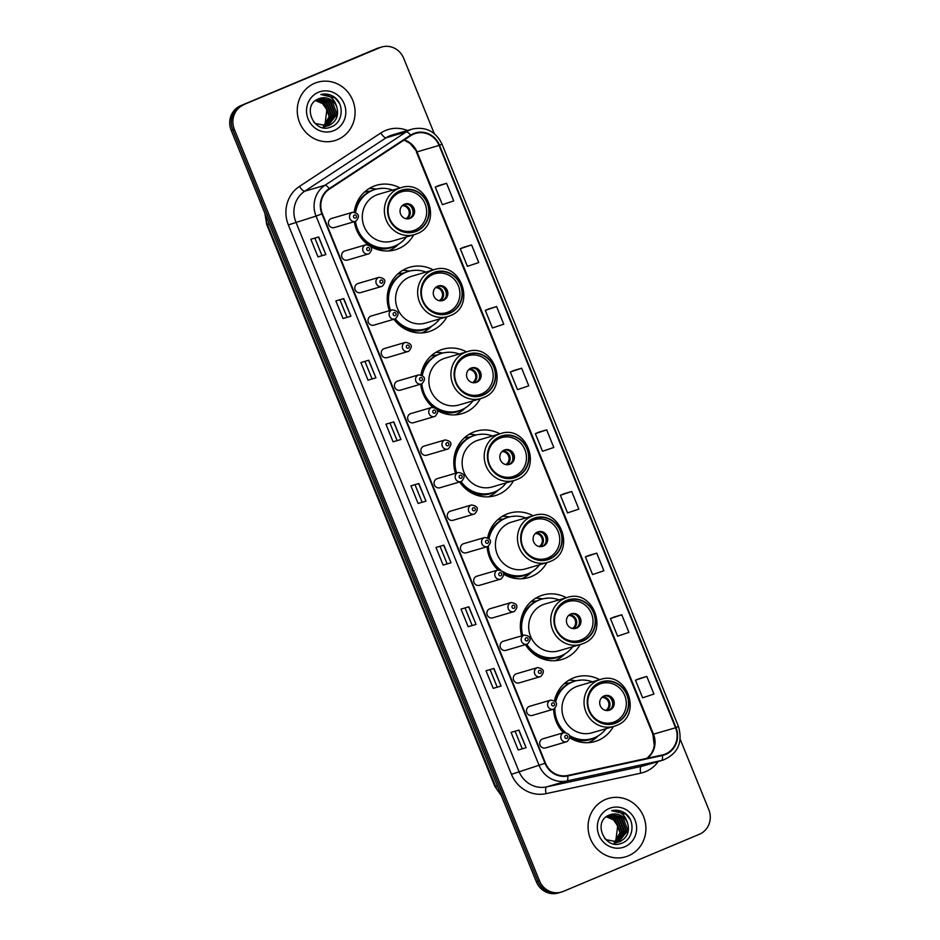 <?xml version="1.0" encoding="UTF-8"?>
<svg xmlns="http://www.w3.org/2000/svg" width="940" height="940" viewBox="0 0 940 940"><rect width="100%" height="100%" fill="white"/><g stroke="black" fill="none" stroke-linecap="round" stroke-linejoin="round"><path stroke-width="1.41" d="M599.649 679.691A33.605 31.784 73.7 0 0 576.103 677.011A33.605 31.784 73.7 0 0 572.918 678.139A33.605 31.784 73.7 0 0 554.471 700.606M553.625 709.183A33.605 31.784 73.7 0 0 563.506 732.765A4.759 4.5 -106.3 0 1 563.965 732.636C570.404 733.705 571.461 736.69 567.126 741.59A4.759 4.5 -106.3 0 1 561.062 738.699A4.759 4.5 -106.3 0 1 563.518 732.8M569.922 737.947A33.605 31.784 73.7 0 0 594.996 741.507A33.605 31.784 73.7 0 0 598.181 740.368A33.605 31.784 73.7 0 0 613.374 726.538M566.374 597.746A33.605 31.784 73.7 0 0 542.827 595.055A33.605 31.784 73.7 0 0 539.642 596.195A33.605 31.784 73.7 0 0 521.653 635.851M525.472 644.652A33.605 31.784 73.7 0 0 561.721 659.551A33.605 31.784 73.7 0 0 564.905 658.423A33.605 31.784 73.7 0 0 580.097 644.593M533.097 515.79A33.605 31.784 73.7 0 0 509.551 513.111A33.605 31.784 73.7 0 0 506.355 514.239A33.605 31.784 73.7 0 0 487.707 537.633M487.132 546.704A33.605 31.784 73.7 0 0 498.082 569.981M503.946 574.375A33.605 31.784 73.7 0 0 528.445 577.595A33.605 31.784 73.7 0 0 531.629 576.467A33.605 31.784 73.7 0 0 546.822 562.637M499.822 433.834A33.605 31.784 73.7 0 0 476.274 431.155A33.605 31.784 73.7 0 0 473.079 432.294A33.605 31.784 73.7 0 0 455.501 473.278M459.684 481.962A33.605 31.784 73.7 0 0 495.157 495.65A33.605 31.784 73.7 0 0 498.353 494.511A33.605 31.784 73.7 0 0 513.546 480.681M466.546 351.889A33.605 31.784 73.7 0 0 442.998 349.21A33.605 31.784 73.7 0 0 439.803 350.338A33.605 31.784 73.7 0 0 420.967 374.802M420.709 384.213A33.605 31.784 73.7 0 0 432.835 407.243M437.723 410.674A33.605 31.784 73.7 0 0 461.881 413.694A33.605 31.784 73.7 0 0 465.077 412.566A33.605 31.784 73.7 0 0 480.27 398.736M433.27 269.933A33.605 31.784 73.7 0 0 409.723 267.254A33.605 31.784 73.7 0 0 406.527 268.382A33.605 31.784 73.7 0 0 389.395 310.694M393.966 319.259A33.605 31.784 73.7 0 0 428.605 331.749A33.605 31.784 73.7 0 0 431.801 330.61A33.605 31.784 73.7 0 0 446.994 316.78M399.994 187.976A33.605 31.784 73.7 0 0 376.435 185.297A33.605 31.784 73.7 0 0 373.251 186.437A33.605 31.784 73.7 0 0 354.239 212.099M354.333 221.699A33.605 31.784 73.7 0 0 367.987 244.682M371.065 246.703A33.605 31.784 73.7 0 0 395.329 249.793A33.605 31.784 73.7 0 0 398.513 248.665A33.605 31.784 73.7 0 0 413.718 234.824M365.872 244.8C372.322 245.869 373.368 248.853 369.032 253.753A4.759 4.5 -106.3 0 1 362.969 250.863A4.759 4.5 -106.3 0 1 365.872 244.8L344.792 250.968A4.759 4.5 73.7 0 0 341.89 257.043A4.759 4.5 73.7 0 0 347.918 259.945M379.079 277.324C385.529 278.393 386.575 281.377 382.239 286.277A4.759 4.5 -106.3 0 1 376.176 283.387A4.759 4.5 -106.3 0 1 379.079 277.324L357.999 283.492A4.759 4.5 73.7 0 0 355.085 289.567A4.759 4.5 73.7 0 0 361.113 292.458M395.411 318.813A4.759 4.5 -106.3 0 1 389.383 315.911A4.759 4.5 -106.3 0 1 392.286 309.848L371.194 316.016A4.759 4.5 73.7 0 0 368.292 322.091A4.759 4.5 73.7 0 0 374.32 324.981M408.618 351.325A4.759 4.5 -106.3 0 1 402.59 348.435A4.759 4.5 -106.3 0 1 405.493 342.36L384.401 348.54A4.759 4.5 73.7 0 0 381.499 354.615A4.759 4.5 73.7 0 0 387.527 357.505M421.825 383.849A4.759 4.5 -106.3 0 1 415.797 380.959A4.759 4.5 -106.3 0 1 418.7 374.884L397.608 381.064A4.759 4.5 73.7 0 0 394.706 387.127A4.759 4.5 73.7 0 0 400.734 390.029M431.906 407.408C438.346 408.489 439.403 411.473 435.067 416.361A4.759 4.5 -106.3 0 1 429.004 413.483A4.759 4.5 -106.3 0 1 431.906 407.408L410.815 413.588A4.759 4.5 73.7 0 0 407.913 419.651A4.759 4.5 73.7 0 0 413.941 422.554M445.113 439.932C451.553 441.013 452.61 443.997 448.274 448.885A4.759 4.5 -106.3 0 1 442.211 446.007A4.759 4.5 -106.3 0 1 445.113 439.932L424.022 446.112A4.759 4.5 73.7 0 0 421.12 452.175A4.759 4.5 73.7 0 0 427.148 455.078M461.446 481.421A4.759 4.5 -106.3 0 1 455.418 478.519A4.759 4.5 -106.3 0 1 458.321 472.456L437.229 478.636A4.759 4.5 73.7 0 0 434.327 484.699A4.759 4.5 73.7 0 0 440.355 487.602M474.641 513.945A4.759 4.5 -106.3 0 1 468.625 511.043A4.759 4.5 -106.3 0 1 471.528 504.98L450.436 511.16A4.759 4.5 73.7 0 0 447.534 517.223A4.759 4.5 73.7 0 0 453.562 520.126M487.848 546.469A4.759 4.5 -106.3 0 1 481.821 543.567A4.759 4.5 -106.3 0 1 484.735 537.504L463.643 543.673A4.759 4.5 73.7 0 0 460.741 549.747A4.759 4.5 73.7 0 0 466.769 552.638M497.93 570.028C504.38 571.097 505.438 574.082 501.091 578.981A4.759 4.5 -106.3 0 1 495.028 576.091A4.759 4.5 -106.3 0 1 497.93 570.028L476.85 576.197A4.759 4.5 73.7 0 0 473.948 582.271A4.759 4.5 73.7 0 0 479.976 585.162M514.262 611.517A4.759 4.5 -106.3 0 1 508.235 608.615A4.759 4.5 -106.3 0 1 511.137 602.54L490.057 608.721A4.759 4.5 73.7 0 0 487.155 614.795A4.759 4.5 73.7 0 0 493.183 617.686M527.469 644.029A4.759 4.5 -106.3 0 1 521.442 641.139A4.759 4.5 -106.3 0 1 524.344 635.064L503.264 641.245A4.759 4.5 73.7 0 0 500.362 647.319A4.759 4.5 73.7 0 0 506.39 650.21M540.676 676.553A4.759 4.5 -106.3 0 1 534.649 673.663A4.759 4.5 -106.3 0 1 537.551 667.588L516.471 673.769A4.759 4.5 73.7 0 0 513.557 679.832A4.759 4.5 73.7 0 0 519.585 682.734M550.758 700.112C557.209 701.193 558.254 704.178 553.918 709.066A4.759 4.5 -106.3 0 1 547.856 706.187A4.759 4.5 -106.3 0 1 550.758 700.112L529.667 706.293A4.759 4.5 73.7 0 0 526.764 712.356A4.759 4.5 73.7 0 0 532.792 715.258M563.965 732.636L542.874 738.817A4.759 4.5 73.7 0 0 539.971 744.88A4.759 4.5 73.7 0 0 545.999 747.782M355.79 221.241A4.759 4.5 -106.3 0 1 349.762 218.339A4.759 4.5 -106.3 0 1 352.664 212.275L331.585 218.456A4.759 4.5 73.7 0 0 328.683 224.519A4.759 4.5 73.7 0 0 334.711 227.421M564.399 683.533A30.75 29.093 -106.3 0 1 567.983 683.075M531.124 601.588A30.75 29.093 -106.3 0 1 534.696 601.13M497.848 519.632A30.75 29.093 -106.3 0 1 501.42 519.174M464.56 437.676A30.75 29.093 -106.3 0 1 468.144 437.218M431.284 355.731A30.75 29.093 -106.3 0 1 434.868 355.273M398.008 273.775A30.75 29.093 -106.3 0 1 401.591 273.317M364.732 191.819A30.75 29.093 -106.3 0 1 368.315 191.361M376.282 189.128A33.605 31.784 73.7 0 0 369.244 188.482M409.558 271.084A33.605 31.784 73.7 0 0 402.52 270.438M442.834 353.041A33.605 31.784 73.7 0 0 435.796 352.382M476.11 434.985A33.605 31.784 73.7 0 0 469.072 434.339M509.386 516.941A33.605 31.784 73.7 0 0 502.348 516.283M542.674 598.898A33.605 31.784 73.7 0 0 535.624 598.24M575.95 680.842A33.605 31.784 73.7 0 0 568.9 680.196M434.292 133.644L403.683 58.28A19.023 17.989 73.7 0 0 381.734 47L378.585 47.928A19.023 17.989 73.7 0 0 376.776 48.563L240.64 105.715A19.023 17.989 73.7 0 0 231.193 130.296L536.317 881.72A19.023 17.989 73.7 0 0 558.266 893L559.841 892.542A19.023 17.989 73.7 0 1 537.891 881.25A19.023 17.989 73.7 0 0 559.841 892.542L561.415 892.072A19.023 17.989 73.7 0 0 563.225 891.437L699.36 834.285A19.023 17.989 73.7 0 0 708.807 809.704L680.207 739.275M381.734 47A19.023 17.989 73.7 0 0 379.936 47.646L242.214 105.245A19.023 17.989 73.7 0 0 232.768 129.826L537.891 881.25L232.768 129.826A19.023 17.989 73.7 0 1 242.214 105.245L378.362 48.105L240.64 105.715M380.16 47.458A19.023 17.989 73.7 0 0 378.362 48.105A19.023 17.989 73.7 0 1 380.16 47.458M314.724 83.261A30.433 28.788 73.7 0 0 299.038 121.072A30.433 28.788 73.7 0 0 334.722 140.636A30.433 28.788 73.7 0 0 337.613 139.613A30.433 28.788 73.7 0 0 353.299 101.802A30.433 28.788 73.7 0 0 317.614 82.238A30.433 28.788 73.7 0 0 314.724 83.261A30.433 28.788 73.7 0 0 299.038 121.072A30.433 28.788 73.7 0 0 334.722 140.636A30.433 28.788 73.7 0 0 337.613 139.613A30.433 28.788 73.7 0 0 353.299 101.802A30.433 28.788 73.7 0 0 317.614 82.238A30.433 28.788 73.7 0 0 314.724 83.261M605.548 799.458A30.433 28.788 73.7 0 0 589.85 837.27A30.433 28.788 73.7 0 0 625.535 856.845A30.433 28.788 73.7 0 0 628.425 855.811A30.433 28.788 73.7 0 0 644.123 818A30.433 28.788 73.7 0 0 608.427 798.436A30.433 28.788 73.7 0 0 605.548 799.458A30.433 28.788 73.7 0 0 589.85 837.27A30.433 28.788 73.7 0 0 625.535 856.845A30.433 28.788 73.7 0 0 628.425 855.811A30.433 28.788 73.7 0 0 644.123 818A30.433 28.788 73.7 0 0 608.427 798.436A30.433 28.788 73.7 0 0 605.548 799.458M413.753 134.067A20.292 19.188 -106.3 0 1 415.68 133.386A20.292 19.188 -106.3 0 1 439.086 145.418L675.555 727.772A20.292 19.188 -106.3 0 1 663.558 754.667A20.292 19.188 -106.3 0 1 662.289 754.996L567.607 775.477A20.292 19.188 -106.3 0 1 545.47 763.116L322.361 213.674A20.292 19.188 -106.3 0 1 329.482 189.034L410.792 135.642A20.292 19.188 -106.3 0 1 413.753 134.067M413.565 133.597A20.797 19.669 73.7 0 0 410.533 135.207L329.223 188.611A20.797 19.669 73.7 0 0 321.915 213.862L545.024 763.303A20.797 19.669 73.7 0 0 567.725 775.97L662.394 755.49A20.797 19.669 73.7 0 0 676.001 727.584L439.532 145.23A20.797 19.669 73.7 0 0 413.565 133.597M646.791 676.424L635.475 680.207L642.631 697.821L653.946 694.037L646.791 676.424L638.918 678.739M621.763 614.784L610.448 618.567L617.592 636.18L628.919 632.397L621.763 614.784L613.879 617.098M596.736 553.143L585.42 556.927L592.564 574.54L603.88 570.756L596.736 553.143L588.851 555.458M571.708 491.503L560.393 495.286L567.537 512.899L578.852 509.116L571.708 491.503L563.824 493.817M446.559 183.3L435.244 187.084L442.387 204.697L453.703 200.913L446.559 183.3L438.674 185.615M471.586 244.941L460.271 248.724L467.415 266.337L478.742 262.554L471.586 244.941L463.702 247.255M496.614 306.581L485.298 310.365L492.454 327.978L503.77 324.194L496.614 306.581L488.741 308.896M521.641 368.221L510.326 372.005L517.482 389.618L528.797 385.835L521.641 368.221L513.769 370.536M546.669 429.862L535.354 433.646L542.509 451.259L553.824 447.475L546.669 429.862L538.796 432.177M243.789 104.787A19.023 17.989 73.7 0 0 234.342 129.368L539.466 880.792A19.023 17.989 73.7 0 0 561.415 892.072M476.051 624.418L468.167 626.721L461.011 609.108L468.896 606.805L476.051 624.418L468.696 606.864M501.079 686.059L493.195 688.362L486.039 670.749L493.923 668.446L501.079 686.059L493.723 668.505M526.106 747.7L518.222 750.002L511.066 732.389L518.951 730.086L526.106 747.7L518.751 730.145M400.957 439.497L393.073 441.8L385.929 424.187L393.801 421.884L400.957 439.497L393.602 421.943M375.93 377.856L368.045 380.16L360.889 362.546L368.774 360.243L375.93 377.856L368.574 360.302M350.902 316.216L343.018 318.519L335.862 300.906L343.746 298.603L350.902 316.216L343.546 298.662M325.874 254.576L317.99 256.879L310.835 239.265L318.719 236.962L325.874 254.576L318.519 237.021M451.012 562.778L443.139 565.081L435.984 547.468L443.868 545.165L451.012 562.778L443.656 545.223M425.985 501.138L418.1 503.44L410.956 485.827L418.841 483.524L425.985 501.138L418.629 483.583M418.1 503.44L425.785 501.185M443.139 565.081L450.812 562.825M317.99 256.879L325.663 254.623M343.018 318.519L350.69 316.263M368.045 380.16L375.718 377.904M393.073 441.8L400.757 439.544M518.222 750.002L525.895 747.746M493.195 688.362L500.867 686.106M468.167 626.721L475.84 624.466M535.354 433.646L538.867 432.142M510.326 372.005L513.839 370.501M485.298 310.365L488.812 308.861M460.271 248.724L463.784 247.22M435.244 187.084L438.757 185.579M560.393 495.286L563.894 493.782M585.42 556.927L588.934 555.423M610.448 618.567L613.961 617.063M635.475 680.207L638.989 678.704M421.954 501.831L414.987 484.652M396.927 440.19L389.959 423.012M371.899 378.55L364.92 361.371M346.872 316.909L339.892 299.731M321.844 255.269L314.865 238.09M446.994 563.471L440.014 546.293M472.021 625.112L465.041 607.933M497.048 686.752L490.069 669.574M522.076 748.393L515.096 731.214M325.193 126.489L324.476 126.806M319.412 98.512L330.528 101.356L335.592 114.727L326.709 126.171M326.462 126.266L325.734 126.501M319.165 98.594L330.034 101.508L335.098 114.868L326.45 126.219M326.215 126.312L325.487 126.571M336.708 106.761A14.335 13.559 73.7 0 0 320.164 98.265A14.335 13.559 73.7 0 0 318.813 98.747C301.047 104.787 313.937 134.784 330.962 126.959C343.5 122.929 344.71 103.142 333.418 96.479C329.411 94.117 325.216 93.46 320.846 94.505C328.965 94.247 334.252 98.336 336.708 106.761C339.07 115.185 336.532 121.401 329.094 125.431L327.696 125.925L315.241 123.434L313.702 122.047M320.152 98.265L332.008 100.933L337.072 114.292L327.696 125.925M316.392 99.946L324.617 103.094L329.681 116.454L323.572 126.465M316.169 100.098L324.124 103.236L329.188 116.607L323.301 126.454M317.356 99.393L326.591 102.519L331.644 115.879L324.641 126.442M324.418 126.571L323.713 126.924M317.109 99.523L326.098 102.66L331.15 116.031L324.382 126.454M324.147 126.594L323.454 126.959M318.378 98.912L328.554 101.943L333.618 115.303L325.687 126.348M318.108 99.029L328.072 102.084L333.124 115.444L325.428 126.383M318.39 92.296A20.668 19.552 73.7 0 0 308.12 119.016A20.668 19.552 73.7 0 0 333.935 130.578A20.668 19.552 73.7 0 0 344.216 103.858A20.668 19.552 73.7 0 0 318.39 92.296M315.476 100.58L322.643 103.67L326.85 109.651A14.335 13.559 73.7 0 0 315.323 100.709M326.85 109.651L324.946 125.102M320.846 94.505L335.063 97.925L339.375 103.259M331.714 115.338L330.011 122.717M324.218 99.793L325.463 100.745L331.808 117.288L330.528 122.047M370.348 191.196A30.433 28.788 73.7 0 0 364.391 192.136M392.673 190.127A29.986 28.376 73.7 0 0 375.283 189.398L374.296 189.692A29.986 28.376 73.7 0 0 371.453 190.703A29.986 28.376 73.7 0 0 354.709 212.146M355.485 221.358A29.986 28.376 73.7 0 0 392.145 246.962A29.986 28.376 73.7 0 0 394.988 245.951A29.986 28.376 73.7 0 0 406.397 236.974M375.283 189.398A29.986 28.376 73.7 0 0 372.44 190.409A29.986 28.376 73.7 0 0 355.602 212.393M400.698 187.777L378.632 194.239A24.405 23.089 73.7 0 0 376.317 195.062A24.405 23.089 73.7 0 0 363.721 225.388A24.405 23.089 73.7 0 0 392.356 241.087L414.423 234.624A24.405 23.089 -106.3 0 1 385.799 218.926A24.405 23.089 -106.3 0 1 398.384 188.599A24.405 23.089 -106.3 0 1 400.698 187.777C427.465 178.224 443.562 224.296 416.772 233.79L414.423 234.624A24.405 23.089 -106.3 0 0 416.737 233.802M400.252 191.008A21.55 20.398 73.7 0 0 389.137 217.786A21.55 20.398 73.7 0 0 414.411 231.651A21.55 20.398 73.7 0 0 416.455 230.923A21.55 20.398 73.7 0 0 427.571 204.145A21.55 20.398 73.7 0 0 402.297 190.28A21.55 20.398 73.7 0 0 400.252 191.008M354.498 221.652A29.986 28.376 73.7 0 0 391.157 247.243L392.145 246.962M399.735 192.465A20.292 19.188 -106.3 0 1 401.662 191.784A20.292 19.188 -106.3 0 1 425.456 204.826A20.292 19.188 -106.3 0 1 414.998 230.042A20.292 19.188 -106.3 0 1 413.071 230.723A20.292 19.188 -106.3 0 1 389.278 217.68A20.292 19.188 -106.3 0 1 399.735 192.465M404.505 204.203A7.602 7.203 73.7 0 0 409.499 218.55A7.602 7.203 73.7 0 0 414.152 208.845A7.602 7.203 73.7 0 0 404.505 204.203M408.806 218.714A7.602 7.203 73.7 0 0 404.553 204.192M398.654 244.071L397.338 245.293A32.971 31.184 -106.3 0 1 388.62 250.898A32.971 31.184 -106.3 0 1 388.478 250.968M378.08 188.74L382.31 188.329M410.275 205.696A8.871 8.401 -106.3 0 1 412.813 214.367M405.551 218.526L408.442 218.773M403.624 273.152A30.433 28.788 73.7 0 0 397.667 274.092M425.949 272.071A29.986 28.376 73.7 0 0 408.559 271.355L407.584 271.648A29.986 28.376 73.7 0 0 404.729 272.659A29.986 28.376 73.7 0 0 389.536 310.647M395.329 318.848A29.986 28.376 73.7 0 0 425.421 328.906A29.986 28.376 73.7 0 0 428.264 327.896A29.986 28.376 73.7 0 0 439.673 318.919M408.559 271.355A29.986 28.376 73.7 0 0 405.716 272.365A29.986 28.376 73.7 0 0 390.523 310.365M433.974 269.721L411.908 276.196A24.405 23.089 73.7 0 0 409.593 277.018A24.405 23.089 73.7 0 0 397.009 307.345A24.405 23.089 73.7 0 0 425.632 323.043L447.698 316.569A24.405 23.089 -106.3 0 1 419.076 300.882A24.405 23.089 -106.3 0 1 431.66 270.544A24.405 23.089 -106.3 0 1 433.974 269.721C460.741 260.18 476.839 306.252 450.048 315.734A24.405 23.089 -106.3 0 1 447.698 316.569L450.048 315.734M433.528 272.953A21.55 20.398 73.7 0 0 422.413 299.743A21.55 20.398 73.7 0 0 447.687 313.607A21.55 20.398 73.7 0 0 449.731 312.879A21.55 20.398 73.7 0 0 460.847 286.089A21.55 20.398 73.7 0 0 435.572 272.236A21.55 20.398 73.7 0 0 433.528 272.953M394.353 319.142A29.986 28.376 73.7 0 0 424.434 329.2L425.421 328.906M433.011 274.421A20.292 19.188 -106.3 0 1 434.938 273.74A20.292 19.188 -106.3 0 1 458.732 286.782A20.292 19.188 -106.3 0 1 448.274 311.986A20.292 19.188 -106.3 0 1 446.347 312.679A20.292 19.188 -106.3 0 1 422.554 299.625A20.292 19.188 -106.3 0 1 433.011 274.421M437.781 286.159A7.602 7.203 73.7 0 0 442.787 300.506A7.602 7.203 73.7 0 0 447.428 290.801A7.602 7.203 73.7 0 0 437.781 286.159A7.602 7.203 73.7 0 1 442.129 300.659A7.602 7.203 73.7 0 1 442.082 300.671M431.93 326.015L430.614 327.238A32.971 31.184 -106.3 0 1 421.896 332.854A32.971 31.184 -106.3 0 1 421.755 332.913M411.356 270.697L415.586 270.274M443.551 287.64A8.871 8.401 -106.3 0 1 446.089 296.323M438.827 300.483L441.718 300.73M436.9 355.097A30.433 28.788 73.7 0 0 430.943 356.037M459.225 354.028A29.986 28.376 73.7 0 0 441.847 353.311L440.86 353.593A29.986 28.376 73.7 0 0 438.017 354.603A29.986 28.376 73.7 0 0 421.484 374.954M418.7 374.884C425.139 375.965 426.196 378.949 421.86 383.837A29.986 28.376 73.7 0 0 458.697 410.862A29.986 28.376 73.7 0 0 461.552 409.852A29.986 28.376 73.7 0 0 472.949 400.875M441.847 353.311A29.986 28.376 73.7 0 0 438.992 354.321A29.986 28.376 73.7 0 0 422.33 375.33M467.262 351.678L445.184 358.14A24.405 23.089 73.7 0 0 442.869 358.963A24.405 23.089 73.7 0 0 430.285 389.289A24.405 23.089 73.7 0 0 458.908 404.987L480.974 398.525A24.405 23.089 -106.3 0 1 452.352 382.827A24.405 23.089 -106.3 0 1 464.936 352.5A24.405 23.089 -106.3 0 1 467.262 351.678C494.017 342.137 510.115 388.208 483.325 397.69L480.974 398.525A24.405 23.089 -106.3 0 0 483.301 397.702M466.804 354.909A21.55 20.398 73.7 0 0 455.689 381.699A21.55 20.398 73.7 0 0 480.963 395.552A21.55 20.398 73.7 0 0 483.007 394.823A21.55 20.398 73.7 0 0 494.123 368.045A21.55 20.398 73.7 0 0 468.849 354.18A21.55 20.398 73.7 0 0 466.804 354.909M420.897 384.154A29.986 28.376 73.7 0 0 434.456 407.396M436.606 408.712A29.986 28.376 73.7 0 0 457.721 411.156L458.697 410.862M466.287 356.378A20.292 19.188 -106.3 0 1 468.214 355.684A20.292 19.188 -106.3 0 1 492.008 368.738A20.292 19.188 -106.3 0 1 481.55 393.942A20.292 19.188 -106.3 0 1 479.623 394.624A20.292 19.188 -106.3 0 1 455.829 381.581A20.292 19.188 -106.3 0 1 466.287 356.378M471.058 368.116A7.602 7.203 73.7 0 0 476.063 382.463A7.602 7.203 73.7 0 0 480.704 372.745A7.602 7.203 73.7 0 0 471.058 368.116M475.358 382.627A7.602 7.203 73.7 0 0 471.105 368.092M465.206 407.972L463.89 409.194A32.971 31.184 -106.3 0 1 455.183 414.81A32.971 31.184 -106.3 0 1 455.031 414.869M444.632 352.653L448.862 352.23M476.827 369.596A8.871 8.401 -106.3 0 1 479.365 378.279M472.103 382.427L474.994 382.686M470.176 437.053A30.433 28.788 73.7 0 0 464.219 437.993M492.501 435.984A29.986 28.376 73.7 0 0 475.123 435.255L474.136 435.549A29.986 28.376 73.7 0 0 471.293 436.56A29.986 28.376 73.7 0 0 455.63 473.243M439.908 487.754L460.988 481.586A29.986 28.376 73.7 0 0 491.984 492.819A29.986 28.376 73.7 0 0 494.828 491.808A29.986 28.376 73.7 0 0 506.225 482.831M475.123 435.255A29.986 28.376 73.7 0 0 472.28 436.266A29.986 28.376 73.7 0 0 456.617 472.949M500.538 433.634L478.46 440.096A24.405 23.089 73.7 0 0 476.145 440.919A24.405 23.089 73.7 0 0 463.561 471.245A24.405 23.089 73.7 0 0 492.184 486.944L514.262 480.481A24.405 23.089 -106.3 0 1 485.628 464.783A24.405 23.089 -106.3 0 1 498.224 434.456A24.405 23.089 -106.3 0 1 500.538 433.634C527.293 424.081 543.39 470.153 516.601 479.647A24.405 23.089 -106.3 0 1 514.262 480.481L516.601 479.647M500.08 436.865A21.55 20.398 73.7 0 0 488.964 463.643A21.55 20.398 73.7 0 0 514.239 477.508A21.55 20.398 73.7 0 0 516.283 476.78A21.55 20.398 73.7 0 0 527.399 450.002A21.55 20.398 73.7 0 0 502.125 436.137A21.55 20.398 73.7 0 0 500.08 436.865M460.013 481.868A29.986 28.376 73.7 0 0 490.997 493.101L491.984 492.819M499.575 438.322A20.292 19.188 -106.3 0 1 501.49 437.64A20.292 19.188 -106.3 0 1 525.284 450.683A20.292 19.188 -106.3 0 1 514.826 475.899A20.292 19.188 -106.3 0 1 512.899 476.58A20.292 19.188 -106.3 0 1 489.106 463.538A20.292 19.188 -106.3 0 1 499.575 438.322M504.334 450.06A7.602 7.203 73.7 0 0 509.339 464.407A7.602 7.203 73.7 0 0 513.98 454.702A7.602 7.203 73.7 0 0 504.334 450.06M508.634 464.572A7.602 7.203 73.7 0 0 508.681 464.56A7.602 7.203 73.7 0 0 504.38 450.048M498.494 489.928L497.166 491.15A32.971 31.184 -106.3 0 1 488.459 496.755A32.971 31.184 -106.3 0 1 488.306 496.825M477.908 434.597L482.149 434.186M510.103 451.553A8.871 8.401 -106.3 0 1 512.641 460.224M505.379 464.384L508.27 464.63M503.464 519.009A30.433 28.788 73.7 0 0 497.495 519.949M525.777 517.928A29.986 28.376 73.7 0 0 508.399 517.212L507.412 517.505A29.986 28.376 73.7 0 0 504.569 518.516A29.986 28.376 73.7 0 0 488.26 537.891M502.853 571.567A29.986 28.376 73.7 0 0 525.26 574.763A29.986 28.376 73.7 0 0 528.104 573.753A29.986 28.376 73.7 0 0 539.501 564.776M508.399 517.212A29.986 28.376 73.7 0 0 505.555 518.222A29.986 28.376 73.7 0 0 489.047 538.432M533.814 515.578L511.736 522.041A24.405 23.089 73.7 0 0 509.421 522.863A24.405 23.089 73.7 0 0 496.837 553.202A24.405 23.089 73.7 0 0 525.46 568.9L547.538 562.426A24.405 23.089 -106.3 0 1 518.904 546.728A24.405 23.089 -106.3 0 1 531.5 516.401A24.405 23.089 -106.3 0 1 533.814 515.578C560.569 506.037 576.678 552.109 549.877 561.591L547.538 562.426A24.405 23.089 -106.3 0 0 549.853 561.603M533.356 518.81A21.55 20.398 73.7 0 0 522.24 545.6A21.55 20.398 73.7 0 0 547.515 559.465A21.55 20.398 73.7 0 0 549.571 558.736A21.55 20.398 73.7 0 0 560.687 531.946A21.55 20.398 73.7 0 0 535.401 518.093A21.55 20.398 73.7 0 0 533.356 518.81M488.342 546.234A29.986 28.376 73.7 0 0 500.656 570.063M466.311 552.802L487.402 546.622A29.986 28.376 73.7 0 0 499.011 569.84M503.605 572.86A29.986 28.376 73.7 0 0 524.273 575.057L525.26 574.763M532.851 520.278A20.292 19.188 -106.3 0 1 534.778 519.597A20.292 19.188 -106.3 0 1 558.56 532.639A20.292 19.188 -106.3 0 1 548.102 557.843A20.292 19.188 -106.3 0 1 546.175 558.536A20.292 19.188 -106.3 0 1 522.381 545.482A20.292 19.188 -106.3 0 1 532.851 520.278M537.61 532.016A7.602 7.203 73.7 0 0 542.615 546.363A7.602 7.203 73.7 0 0 547.256 536.658A7.602 7.203 73.7 0 0 537.61 532.016M541.91 546.528A7.602 7.203 73.7 0 0 541.957 546.516A7.602 7.203 73.7 0 0 537.657 532.005M531.77 571.873L530.442 573.095A32.971 31.184 -106.3 0 1 521.735 578.711A32.971 31.184 -106.3 0 1 521.582 578.77M511.184 516.553L515.426 516.13M543.379 533.497A8.871 8.401 -106.3 0 1 545.917 542.18M538.655 546.34L541.546 546.587M536.74 600.954A30.433 28.788 73.7 0 0 530.771 601.894M559.053 599.885A29.986 28.376 73.7 0 0 541.675 599.168L540.688 599.45A29.986 28.376 73.7 0 0 537.845 600.46A29.986 28.376 73.7 0 0 521.782 635.816M526.729 644.276A29.986 28.376 73.7 0 0 558.536 656.719A29.986 28.376 73.7 0 0 561.38 655.709A29.986 28.376 73.7 0 0 572.777 646.732M541.675 599.168A29.986 28.376 73.7 0 0 538.832 600.178A29.986 28.376 73.7 0 0 522.769 635.534M567.09 597.535L545.012 603.997A24.405 23.089 73.7 0 0 542.697 604.82A24.405 23.089 73.7 0 0 530.113 635.146A24.405 23.089 73.7 0 0 558.736 650.844L580.814 644.382A24.405 23.089 -106.3 0 1 552.179 628.684A24.405 23.089 -106.3 0 1 564.776 598.357A24.405 23.089 -106.3 0 1 567.09 597.535C593.845 587.994 609.954 634.065 583.153 643.548A24.405 23.089 -106.3 0 1 580.814 644.382L583.153 643.548M566.632 600.766A21.55 20.398 73.7 0 0 555.516 627.556A21.55 20.398 73.7 0 0 580.803 641.409A21.55 20.398 73.7 0 0 582.847 640.681A21.55 20.398 73.7 0 0 593.962 613.902A21.55 20.398 73.7 0 0 568.677 600.037A21.55 20.398 73.7 0 0 566.632 600.766M525.742 644.57A29.986 28.376 73.7 0 0 557.549 657.013L558.536 656.719M566.127 602.235A20.292 19.188 -106.3 0 1 568.054 601.541A20.292 19.188 -106.3 0 1 591.847 614.596A20.292 19.188 -106.3 0 1 581.378 639.799A20.292 19.188 -106.3 0 1 579.451 640.481A20.292 19.188 -106.3 0 1 555.658 627.438A20.292 19.188 -106.3 0 1 566.127 602.235M570.897 613.973A7.602 7.203 73.7 0 0 575.891 628.32A7.602 7.203 73.7 0 0 580.532 618.602A7.602 7.203 73.7 0 0 570.897 613.973M575.186 628.484A7.602 7.203 73.7 0 0 570.933 613.949M565.046 653.829L563.718 655.051A32.971 31.184 -106.3 0 1 555.011 660.667A32.971 31.184 -106.3 0 1 554.859 660.726M544.46 598.51L548.702 598.087M576.655 615.453A8.871 8.401 -106.3 0 1 579.205 624.136M571.931 628.284L574.822 628.543M570.016 682.91A30.433 28.788 73.7 0 0 564.047 683.85M592.341 681.841A29.986 28.376 73.7 0 0 574.951 681.112L573.964 681.406A29.986 28.376 73.7 0 0 571.12 682.417A29.986 28.376 73.7 0 0 555.023 701.005M569.711 735.656A29.986 28.376 73.7 0 0 591.812 738.675A29.986 28.376 73.7 0 0 594.656 737.665A29.986 28.376 73.7 0 0 606.053 728.688M574.951 681.112A29.986 28.376 73.7 0 0 572.107 682.123A29.986 28.376 73.7 0 0 555.74 701.745M600.366 679.491L578.288 685.953A24.405 23.089 73.7 0 0 575.973 686.776A24.405 23.089 73.7 0 0 563.389 717.102A24.405 23.089 73.7 0 0 592.012 732.8L614.09 726.338A24.405 23.089 -106.3 0 1 585.467 710.64A24.405 23.089 -106.3 0 1 598.052 680.313A24.405 23.089 -106.3 0 1 600.366 679.491C627.121 669.938 643.23 716.01 616.428 725.504A24.405 23.089 -106.3 0 1 614.09 726.338L616.428 725.504M599.908 682.722A21.55 20.398 73.7 0 0 588.793 709.5A21.55 20.398 73.7 0 0 614.079 723.365A21.55 20.398 73.7 0 0 616.123 722.637A21.55 20.398 73.7 0 0 627.239 695.859A21.55 20.398 73.7 0 0 601.952 681.993A21.55 20.398 73.7 0 0 599.908 682.722M554.882 708.513A29.986 28.376 73.7 0 0 565.351 732.448M532.346 715.411L553.918 709.066A29.986 28.376 73.7 0 0 564.188 732.577M569.946 736.643A29.986 28.376 73.7 0 0 590.825 738.957L591.812 738.675M599.403 684.179A20.292 19.188 -106.3 0 1 601.33 683.498A20.292 19.188 -106.3 0 1 625.124 696.54A20.292 19.188 -106.3 0 1 614.654 721.755A20.292 19.188 -106.3 0 1 612.727 722.437A20.292 19.188 -106.3 0 1 588.945 709.394A20.292 19.188 -106.3 0 1 599.403 684.179M604.173 695.917A7.602 7.203 73.7 0 0 609.167 710.264A7.602 7.203 73.7 0 0 613.808 700.559A7.602 7.203 73.7 0 0 604.173 695.917A7.602 7.203 73.7 0 1 608.474 710.428M598.322 735.785L596.994 737.007A32.971 31.184 -106.3 0 1 588.287 742.612A32.971 31.184 -106.3 0 1 588.135 742.67M577.748 680.454L581.978 680.031M609.931 697.409A8.871 8.401 -106.3 0 1 612.481 706.081M605.219 710.241L608.098 710.487M616.005 842.698L615.3 843.004M610.225 814.71L621.352 817.565L626.404 830.925L617.521 842.369M617.286 842.463L616.546 842.698M609.99 814.804L620.858 817.706L625.911 831.077L617.275 842.428M617.028 842.522L616.299 842.769M627.52 822.97A14.335 13.559 73.7 0 0 610.988 814.463A14.335 13.559 73.7 0 0 609.625 814.945C591.859 820.984 604.749 850.994 621.786 843.168C634.312 839.126 635.534 819.339 624.231 812.677C620.224 810.315 616.041 809.657 611.658 810.703C619.789 810.445 625.077 814.534 627.52 822.97C629.894 831.383 627.356 837.611 619.907 841.629L618.52 842.123L606.053 839.643L604.514 838.257M610.977 814.463L622.832 817.13L627.885 830.49L618.52 842.123M607.216 816.143L615.442 819.292L620.494 832.664L614.396 842.663M606.982 816.296L614.948 819.433L620 832.805L614.125 842.651M608.168 815.591L617.404 818.716L622.468 832.088L615.465 842.651M615.23 842.769L614.537 843.121M607.933 815.72L616.91 818.857L621.975 832.229L615.195 842.663M614.971 842.792L614.278 843.157M609.191 815.109L619.378 818.141L624.442 831.5L616.499 842.545M608.932 815.227L618.884 818.282L623.948 831.653L616.241 842.581M609.214 808.494A20.668 19.552 73.7 0 0 598.945 835.214A20.668 19.552 73.7 0 0 624.759 846.775A20.668 19.552 73.7 0 0 635.029 820.068A20.668 19.552 73.7 0 0 609.214 808.494M606.3 816.778L613.468 819.868L617.674 825.849A14.335 13.559 73.7 0 0 606.147 816.907M617.674 825.849L615.759 841.3M611.658 810.703L625.887 814.122L630.2 819.468M622.527 831.536L620.835 838.915M615.042 815.991L616.276 816.942L622.633 833.486L621.34 838.245M231.193 130.296L234.342 129.368M376.776 48.563L379.936 47.646M536.317 881.72L539.466 880.792M265.468 214.708A25.357 23.994 73.7 0 0 267.43 224.496L269.228 223.979M501.443 795.839L494.875 786.428L266.749 224.625L267.43 224.496L495.556 786.31L497.354 785.781M494.875 786.428L495.556 786.31A25.357 23.994 73.7 0 0 500.961 794.653M439.086 145.418L417.019 151.88A20.292 19.188 73.7 0 0 404.235 139.942M658.2 761.529A31.702 29.986 -106.3 0 1 645.721 771.599A31.702 29.986 -106.3 0 1 640.739 773.173L546.07 793.654A31.702 29.986 -106.3 0 1 511.466 774.337L288.357 224.907A31.702 29.986 -106.3 0 1 299.484 186.402L380.794 132.998A31.702 29.986 -106.3 0 1 407.478 130.496M288.357 224.907L316.04 216.094A25.357 23.994 -106.3 0 1 324.946 185.286L406.256 131.894A25.357 23.994 -106.3 0 1 409.957 129.92A25.357 23.994 -106.3 0 1 412.366 129.062L392.18 134.984A25.357 23.994 73.7 0 0 389.771 135.83A25.357 23.994 73.7 0 0 386.07 137.804L304.76 191.196A25.357 23.994 73.7 0 0 295.865 222.005L518.962 771.434A25.357 23.994 73.7 0 0 546.645 786.886L641.327 766.406A25.357 23.994 73.7 0 0 642.901 766.006L663.088 760.096A25.357 23.994 -106.3 0 1 661.502 760.495L566.832 780.976A25.357 23.994 -106.3 0 1 539.149 765.524L316.04 216.094L321.915 213.862M410.533 135.207A6.345 1.974 56.7 0 0 406.256 131.894L386.07 137.804A6.345 1.974 -123.3 0 1 380.794 132.998M545.024 763.303L511.466 774.337M567.725 775.97A6.345 2.045 77.8 0 1 566.832 780.976L546.645 786.886A6.345 2.045 -102.2 0 0 546.07 793.654M299.484 186.402A6.345 1.974 -123.3 0 0 304.76 191.196L324.946 185.286A6.345 1.974 56.7 0 1 329.223 188.611M662.394 755.49A6.345 2.045 77.8 0 1 661.502 760.495L641.327 766.406A6.345 2.045 -102.2 0 0 640.739 773.173M676.001 727.584L678.433 726.409L441.964 144.055L439.532 145.23M647.272 758.239A20.292 19.188 73.7 0 0 653.488 734.234L417.019 151.88L409.981 143.327L404.036 140.084M675.555 727.772L652.877 734.352L416.408 151.998M416.573 231.216A21.867 20.692 73.7 0 0 427.441 202.946A21.867 20.692 73.7 0 0 400.123 190.714A21.867 20.692 73.7 0 0 389.254 218.985A21.867 20.692 73.7 0 0 416.573 231.216M370.901 246.48A30.397 28.764 73.7 0 0 393.085 246.938A30.397 28.764 73.7 0 0 396.163 245.422M402.954 205.12A7.356 6.956 -106.3 0 1 407.643 218.327M402.297 205.696A6.98 6.604 -106.3 0 1 406.82 218.15M449.849 313.173A21.867 20.692 73.7 0 0 460.718 284.902A21.867 20.692 73.7 0 0 433.411 272.659A21.867 20.692 73.7 0 0 422.542 300.929A21.867 20.692 73.7 0 0 449.849 313.173M403.213 327.978A30.397 28.764 73.7 0 0 426.361 328.894A30.397 28.764 73.7 0 0 429.439 327.379M436.231 287.064A7.356 6.956 -106.3 0 1 440.919 300.283M435.572 287.652A6.98 6.604 -106.3 0 1 440.096 300.107M483.125 395.117A21.867 20.692 73.7 0 0 493.994 366.859A21.867 20.692 73.7 0 0 466.687 354.615A21.867 20.692 73.7 0 0 455.818 382.886A21.867 20.692 73.7 0 0 483.125 395.117M437.664 410.486A30.397 28.764 73.7 0 0 459.637 410.839A30.397 28.764 73.7 0 0 462.715 409.323M469.507 369.021A7.356 6.956 -106.3 0 1 474.195 382.228M468.849 369.596A6.98 6.604 -106.3 0 1 473.372 382.063M516.413 477.074A21.867 20.692 73.7 0 0 527.281 448.803A21.867 20.692 73.7 0 0 499.963 436.571A21.867 20.692 73.7 0 0 489.094 464.842A21.867 20.692 73.7 0 0 516.413 477.074M469.777 491.879A30.397 28.764 73.7 0 0 492.913 492.795A30.397 28.764 73.7 0 0 495.991 491.279M502.782 450.977A7.356 6.956 -106.3 0 1 507.471 464.184M502.125 451.553A6.98 6.604 -106.3 0 1 506.648 464.007M549.688 559.03A21.867 20.692 73.7 0 0 560.557 530.759A21.867 20.692 73.7 0 0 533.239 518.516A21.867 20.692 73.7 0 0 522.37 546.786A21.867 20.692 73.7 0 0 549.688 559.03M503.934 574.258A30.397 28.764 73.7 0 0 526.2 574.751A30.397 28.764 73.7 0 0 529.267 573.236M536.059 532.921A7.356 6.956 -106.3 0 1 540.747 546.128M535.401 533.509A6.98 6.604 -106.3 0 1 539.924 545.964M582.965 640.974A21.867 20.692 73.7 0 0 593.833 612.716A21.867 20.692 73.7 0 0 566.514 600.472A21.867 20.692 73.7 0 0 555.646 628.743A21.867 20.692 73.7 0 0 582.965 640.974M536.329 655.791A30.397 28.764 73.7 0 0 559.476 656.696A30.397 28.764 73.7 0 0 562.555 655.18M569.335 614.877A7.356 6.956 -106.3 0 1 574.035 628.084M568.677 615.453A6.98 6.604 -106.3 0 1 573.2 627.92M616.241 722.931A21.867 20.692 73.7 0 0 627.109 694.66A21.867 20.692 73.7 0 0 599.79 682.428A21.867 20.692 73.7 0 0 588.922 710.687A21.867 20.692 73.7 0 0 616.241 722.931M569.934 737.9A30.397 28.764 73.7 0 0 592.752 738.652A30.397 28.764 73.7 0 0 595.831 737.136M602.611 696.834A7.356 6.956 -106.3 0 1 607.311 710.041M601.964 697.409A6.98 6.604 -106.3 0 1 606.488 709.865M355.59 218.021A1.586 1.504 73.7 0 0 356.378 215.965A1.586 1.504 73.7 0 0 354.392 215.084A1.586 1.504 73.7 0 0 353.605 217.128A1.586 1.504 73.7 0 0 355.59 218.021M368.797 250.534A1.586 1.504 73.7 0 0 369.585 248.489A1.586 1.504 73.7 0 0 367.599 247.608A1.586 1.504 73.7 0 0 366.812 249.652A1.586 1.504 73.7 0 0 368.797 250.534M381.993 283.058A1.586 1.504 73.7 0 0 382.791 281.013A1.586 1.504 73.7 0 0 380.806 280.132A1.586 1.504 73.7 0 0 380.019 282.176A1.586 1.504 73.7 0 0 381.993 283.058M395.2 315.582A1.586 1.504 73.7 0 0 395.987 313.537A1.586 1.504 73.7 0 0 394.013 312.644A1.586 1.504 73.7 0 0 393.226 314.7A1.586 1.504 73.7 0 0 395.2 315.582M408.406 348.106A1.586 1.504 73.7 0 0 409.194 346.061A1.586 1.504 73.7 0 0 407.22 345.168A1.586 1.504 73.7 0 0 406.433 347.224A1.586 1.504 73.7 0 0 408.406 348.106M421.613 380.63A1.586 1.504 73.7 0 0 422.401 378.585A1.586 1.504 73.7 0 0 420.427 377.692A1.586 1.504 73.7 0 0 419.639 379.748A1.586 1.504 73.7 0 0 421.613 380.63M434.821 413.154A1.586 1.504 73.7 0 0 435.608 411.109A1.586 1.504 73.7 0 0 433.634 410.216A1.586 1.504 73.7 0 0 432.846 412.261A1.586 1.504 73.7 0 0 434.821 413.154M448.028 445.678A1.586 1.504 73.7 0 0 448.815 443.621A1.586 1.504 73.7 0 0 446.841 442.74A1.586 1.504 73.7 0 0 446.054 444.785A1.586 1.504 73.7 0 0 448.028 445.678M461.235 478.202A1.586 1.504 73.7 0 0 462.022 476.145A1.586 1.504 73.7 0 0 460.048 475.264A1.586 1.504 73.7 0 0 459.261 477.309A1.586 1.504 73.7 0 0 461.235 478.202M474.441 510.726A1.586 1.504 73.7 0 0 475.229 508.669A1.586 1.504 73.7 0 0 473.243 507.788A1.586 1.504 73.7 0 0 472.456 509.832A1.586 1.504 73.7 0 0 474.441 510.726M487.649 543.238A1.586 1.504 73.7 0 0 488.436 541.193A1.586 1.504 73.7 0 0 486.45 540.312A1.586 1.504 73.7 0 0 485.663 542.356A1.586 1.504 73.7 0 0 487.649 543.238M500.856 575.762A1.586 1.504 73.7 0 0 501.643 573.717A1.586 1.504 73.7 0 0 499.657 572.824A1.586 1.504 73.7 0 0 498.87 574.88A1.586 1.504 73.7 0 0 500.856 575.762M514.062 608.286A1.586 1.504 73.7 0 0 514.85 606.241A1.586 1.504 73.7 0 0 512.864 605.348A1.586 1.504 73.7 0 0 512.077 607.405A1.586 1.504 73.7 0 0 514.062 608.286M527.269 640.81A1.586 1.504 73.7 0 0 528.057 638.765A1.586 1.504 73.7 0 0 526.071 637.872A1.586 1.504 73.7 0 0 525.284 639.928A1.586 1.504 73.7 0 0 527.269 640.81M540.476 673.334A1.586 1.504 73.7 0 0 541.264 671.289A1.586 1.504 73.7 0 0 539.278 670.396A1.586 1.504 73.7 0 0 538.491 672.441A1.586 1.504 73.7 0 0 540.476 673.334M553.672 705.858A1.586 1.504 73.7 0 0 554.459 703.802A1.586 1.504 73.7 0 0 552.485 702.92A1.586 1.504 73.7 0 0 551.698 704.965A1.586 1.504 73.7 0 0 553.672 705.858M566.879 738.382A1.586 1.504 73.7 0 0 567.666 736.326A1.586 1.504 73.7 0 0 565.692 735.444A1.586 1.504 73.7 0 0 564.905 737.489A1.586 1.504 73.7 0 0 566.879 738.382M266.749 224.625L264.88 213.274M663.088 760.096C677.893 753.739 683.016 742.506 678.433 726.409M441.964 144.055C435.631 131.353 425.761 126.36 412.366 129.062M647.096 758.275L651.244 753.786L653.488 749.086L654.299 745.538L652.877 734.352M401.662 191.784L396.034 193.429M413.071 230.723L407.443 232.368M434.938 273.74L429.31 275.385M446.347 312.679L440.719 314.324M468.214 355.684L462.586 357.341M479.623 394.624L473.995 396.281M501.49 437.64L495.862 439.286M512.899 476.58L507.271 478.225M534.778 519.597L529.149 521.242M546.175 558.536L540.547 560.181M568.054 601.541L562.426 603.198M579.451 640.481L573.823 642.138M601.33 683.498L595.702 685.143M612.727 722.437L607.111 724.082M352.664 212.275C359.115 213.345 360.161 216.329 355.825 221.229L334.252 227.574M347.459 260.098L369.032 253.753M360.666 292.622L382.239 286.277M392.286 309.848C398.736 310.917 399.782 313.901 395.446 318.801L373.873 325.146M405.493 342.36C411.931 343.441 412.989 346.425 408.653 351.313L387.08 357.67M400.287 390.194L421.86 383.837M413.494 422.718L435.067 416.361M426.701 455.23L448.274 448.885M458.321 472.456C464.76 473.525 465.817 476.51 461.481 481.409L460.988 481.586M471.528 504.98C477.966 506.049 479.024 509.034 474.677 513.933L453.103 520.278M484.735 537.504C491.173 538.573 492.231 541.558 487.884 546.457L487.402 546.622M479.518 585.326L501.091 578.981M511.137 602.54C517.587 603.621 518.633 606.606 514.298 611.493L492.724 617.85M524.344 635.064C530.795 636.145 531.84 639.13 527.505 644.018L505.932 650.374M537.551 667.588C544.002 668.669 545.047 671.654 540.712 676.542L519.139 682.898M545.553 747.934L567.126 741.59"/></g></svg>
